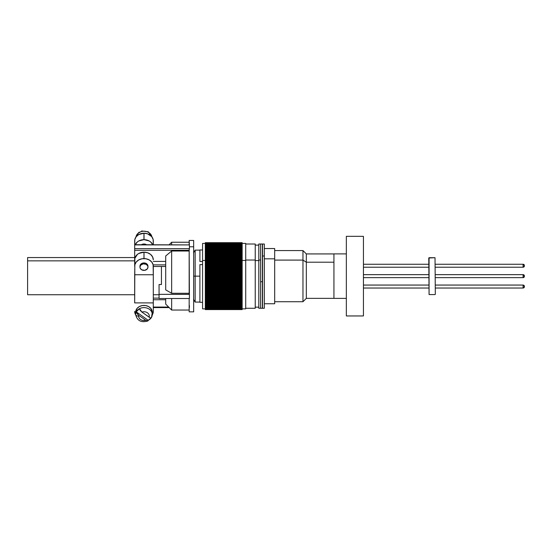 <?xml version="1.0" encoding="UTF-8"?>
<svg xmlns="http://www.w3.org/2000/svg" width="552" height="552" viewBox="0 0 552 552"><rect width="100%" height="100%" fill="white"/><g stroke="black" fill="none" stroke-linecap="round" stroke-linejoin="round"><path stroke-width="0.83" d="M523.089 285.06L435.321 285.06L523.089 285.06L523.089 288.034A1.311 1.311 180 0 0 524.4 286.729L524.4 286.371A1.311 1.311 180 0 0 523.089 285.06L435.321 285.06L523.089 285.06A1.311 1.311 -0 0 1 524.4 286.371L523.089 285.06L523.089 288.034L524.4 286.729M363.444 288.034L428.773 288.034M435.321 288.034L523.089 288.034M428.773 285.06L363.444 285.06L428.773 285.06M435.321 264.249L523.089 264.249L523.089 267.223A1.311 1.311 180 0 0 524.4 265.912L524.4 265.56A1.311 1.311 180 0 0 523.089 264.249L435.321 264.249L523.089 264.249A1.311 1.311 -0 0 1 524.4 265.56L523.089 264.249L523.089 267.223L524.4 265.912M363.444 267.223L428.773 267.223L363.444 267.223M435.321 267.223L523.089 267.223L435.321 267.223M428.773 264.249L363.444 264.249M435.321 274.654L523.089 274.654L523.089 277.628A1.311 1.311 180 0 0 524.4 276.324L524.4 275.965A1.311 1.311 180 0 0 523.089 274.654L435.321 274.654L523.089 274.654A1.311 1.311 -0 0 1 524.4 275.965L523.089 274.654L523.089 277.628L524.4 276.324M363.444 277.628L428.773 277.628L363.444 277.628M435.321 277.628L523.089 277.628L435.321 277.628M428.773 274.654L363.444 274.654M260.585 281.713L260.585 244.025L260.585 281.713L262.373 281.713L260.585 281.713M262.373 308.264L262.373 281.713L262.373 308.257L260.585 308.264L260.585 260.026L258.805 260.026L258.805 308.264L260.585 308.264M262.373 244.025L262.373 281.713L262.373 244.018L260.585 244.018L260.585 308.202M258.805 260.585L255.231 260.585L258.805 260.585M245.716 308.264L255.231 308.264L255.231 260.026L245.716 260.026L255.231 260.026L255.231 244.018L245.716 244.018M202.584 249.966L199.907 249.966L199.907 261.496L202.584 261.496L199.907 261.496L199.907 252.043M199.907 302.165L199.907 264.587L202.584 264.587L199.907 264.587L199.907 302.317L202.584 302.317M260.585 244.018L258.805 244.018L258.805 260.026L260.585 260.026L260.585 244.087M255.231 244.087L255.231 308.202M258.805 308.202L258.805 244.087M306.332 262.207L306.332 298.363L306.332 262.207L302.972 260.095L302.972 301.723L302.972 260.095L274.689 260.095L302.972 260.095L302.972 250.567L302.972 260.095L306.332 262.207L306.332 253.927L306.332 262.207L333.932 262.207L306.332 262.207M274.689 258.826L274.689 248.538L274.689 258.826L264.332 258.826L274.689 258.826L274.689 303.745L274.689 258.826M262.552 308.14L262.552 255.99L262.552 308.264L264.332 308.264L264.332 255.99L262.552 255.99L264.332 255.99L264.332 244.018L262.552 244.018L262.552 255.99L262.552 244.15M264.332 244.15L264.332 308.14M333.932 254.01L333.932 298.273M429.077 294.582L428.773 257.998L435.024 257.701L429.077 257.701L429.077 294.582L435.024 294.582L429.077 294.582L428.773 257.998L429.077 294.582M435.321 294.285L435.024 257.701L435.321 294.285M241.59 309.603L242.149 309.603L242.149 242.68L242.149 309.603L242.149 242.68L241.59 242.68L241.59 309.603L241.59 276.145L242.149 276.145L241.59 276.145L241.59 242.68M241.548 242.68L241.548 309.603L241.548 276.145L240.996 276.145L240.996 309.603L240.996 276.145L241.548 276.145L241.548 242.68L240.996 242.68L240.996 276.145L240.996 242.68M240.955 242.68L240.955 309.603L240.955 276.145L240.403 276.145L240.403 309.603L240.403 276.145L240.955 276.145L240.955 242.68L240.403 242.68L240.403 276.145L240.403 242.68M240.362 242.68L240.362 309.603L240.362 276.145L239.809 276.145L239.809 309.603L239.809 276.145L240.362 276.145L240.362 242.68L239.809 242.68L239.809 276.145L239.809 242.68M239.768 242.68L239.768 309.603L239.768 276.145L239.209 276.145L239.209 309.603L239.209 276.145L239.768 276.145L239.768 242.68L239.209 242.68L239.209 276.145L239.209 242.68M239.175 242.68L239.175 309.603L239.175 276.145L238.616 276.145L238.616 309.603L238.616 276.145L239.175 276.145L239.175 242.68L238.616 242.68L238.616 276.145L238.616 242.68M238.574 242.68L238.574 309.603L238.574 276.145L238.022 276.145L238.022 309.603L238.022 276.145L238.574 276.145L238.574 242.68L238.022 242.68L238.022 276.145L238.022 242.68M237.981 242.68L237.981 309.603L237.981 276.145L237.429 276.145L237.429 309.603L237.429 276.145L237.981 276.145L237.981 242.68L237.429 242.68L237.429 276.145L237.429 242.68M237.388 242.68L237.388 309.603L237.388 276.145L236.836 276.145L236.836 309.603L236.836 276.145L237.388 276.145L237.388 242.68L236.836 242.68L236.836 276.145L236.836 242.68M236.794 242.68L236.794 309.603L236.794 276.145L236.235 276.145L236.235 309.603L236.235 276.145L236.794 276.145L236.794 242.68L236.235 242.68L236.235 276.145L236.235 242.68M236.194 242.68L236.194 309.603L236.194 276.145L235.642 276.145L235.642 309.603L235.642 276.145L236.194 276.145L236.194 242.68L235.642 242.68L235.642 276.145L235.642 242.68M235.6 242.68L235.6 309.603L235.6 276.145L235.048 276.145L235.048 309.603L235.048 276.145L235.6 276.145L235.6 242.68L235.048 242.68L235.048 276.145L235.048 242.68M235.007 242.68L235.007 309.603L235.007 276.145L234.455 276.145L234.455 309.603L234.455 276.145L235.007 276.145L235.007 242.68L234.455 242.68L234.455 276.145L234.455 242.68M234.414 242.68L234.414 309.603L234.414 276.145L233.855 276.145L233.855 309.603L233.855 276.145L234.414 276.145L234.414 242.68L233.855 242.68L233.855 276.145L233.855 242.68M233.82 242.68L233.82 309.603L233.82 276.145L233.261 276.145L233.261 309.603L233.261 276.145L233.82 276.145L233.82 242.68L233.261 242.68L233.261 276.145L233.261 242.68M233.22 242.68L233.22 309.603L233.22 276.145L232.668 276.145L232.668 309.603L232.668 276.145L233.22 276.145L233.22 242.68L232.668 242.68L232.668 276.145L232.668 242.68M232.627 242.68L232.627 309.603L232.627 276.145L232.075 276.145L232.075 309.603L232.075 276.145L232.627 276.145L232.627 242.68L232.075 242.68L232.075 276.145L232.075 242.68M232.033 242.68L232.033 309.603L232.033 276.145L231.481 276.145L231.481 309.603L231.481 276.145L232.033 276.145L232.033 242.68L231.481 242.68L231.481 276.145L231.481 242.68M231.44 242.68L231.44 309.603L231.44 276.145L230.881 276.145L230.881 309.603L230.881 276.145L231.44 276.145L231.44 242.68L230.881 242.68L230.881 276.145L230.881 242.68M230.846 242.68L230.846 309.603L230.846 276.145L230.287 276.145L230.287 309.603L230.287 276.145L230.846 276.145L230.846 242.68L230.287 242.68L230.287 276.145L230.287 242.68M230.246 242.68L230.246 309.603L230.246 276.145L229.694 276.145L229.694 309.603L229.694 276.145L230.246 276.145L230.246 242.68L229.694 242.68L229.694 276.145L229.694 242.68M229.653 242.68L229.653 309.603L229.653 276.145L229.101 276.145L229.101 309.603L229.101 276.145L229.653 276.145L229.653 242.68L229.101 242.68L229.101 276.145L229.101 242.68M229.059 242.68L229.059 309.603L229.059 276.145L228.507 276.145L228.507 309.603L228.507 276.145L229.059 276.145L229.059 242.68L228.507 242.68L228.507 276.145L228.507 242.68M228.466 242.68L228.466 309.603L228.466 276.145L227.907 276.145L227.907 309.603L227.907 276.145L228.466 276.145L228.466 242.68L227.907 242.68L227.907 276.145L227.907 242.68M227.866 242.68L227.866 309.603L227.866 276.145L227.314 276.145L227.314 309.603L227.314 276.145L227.866 276.145L227.866 242.68L227.314 242.68L227.314 276.145L227.314 242.68M227.272 242.68L227.272 309.603L227.272 276.145L226.72 276.145L226.72 309.603L226.72 276.145L227.272 276.145L227.272 242.68L226.72 242.68L226.72 276.145L226.72 242.68M226.679 242.68L226.679 309.603L226.679 276.145L226.127 276.145L226.127 309.603L226.127 276.145L226.679 276.145L226.679 242.68L226.127 242.68L226.127 276.145L226.127 242.68M226.085 242.68L226.085 309.603L226.085 276.145L225.526 276.145L225.526 309.603L225.526 276.145L226.085 276.145L226.085 242.68L225.526 242.68L225.526 276.145L225.526 242.68M225.492 242.68L225.492 309.603L225.492 276.145L224.933 276.145L224.933 309.603L224.933 276.145L225.492 276.145L225.492 242.68L224.933 242.68L224.933 276.145L224.933 242.68M224.892 242.68L224.892 309.603L224.892 276.145L224.34 276.145L224.34 309.603L224.34 276.145L224.892 276.145L224.892 242.68L224.34 242.68L224.34 276.145L224.34 242.68M224.298 242.68L224.298 309.603L224.298 276.145L223.746 276.145L223.746 309.603L223.746 276.145L224.298 276.145L224.298 242.68L223.746 242.68L223.746 276.145L223.746 242.68M223.705 242.68L223.705 309.603L223.705 276.145L223.153 276.145L223.153 309.603L223.153 276.145L223.705 276.145L223.705 242.68L223.153 242.68L223.153 276.145L223.153 242.68M223.112 242.68L223.112 309.603L223.112 276.145L222.553 276.145L222.553 309.603L222.553 276.145L223.112 276.145L223.112 242.68L222.553 242.68L222.553 276.145L222.553 242.68M222.518 242.68L222.518 309.603L222.518 276.145L221.959 276.145L221.959 309.603L221.959 276.145L222.518 276.145L222.518 242.68L221.959 242.68L221.959 276.145L221.959 242.68M221.918 242.68L221.918 309.603L221.918 276.145L221.366 276.145L221.366 309.603L221.366 276.145L221.918 276.145L221.918 242.68L221.366 242.68L221.366 276.145L221.366 242.68M221.324 242.68L221.324 309.603L221.324 276.145L220.772 276.145L220.772 309.603L220.772 276.145L221.324 276.145L221.324 242.68L220.772 242.68L220.772 276.145L220.772 242.68M220.731 242.68L220.731 309.603L220.731 276.145L220.179 276.145L220.179 309.603L220.179 276.145L220.731 276.145L220.731 242.68L220.179 242.68L220.179 276.145L220.179 242.68M220.138 242.68L220.138 309.603L220.138 276.145L219.579 276.145L219.579 309.603L219.579 276.145L220.138 276.145L220.138 242.68L219.579 242.68L219.579 276.145L219.579 242.68M219.537 242.68L219.537 309.603L219.537 276.145L218.985 276.145L218.985 309.603L218.985 276.145L219.537 276.145L219.537 242.68L218.985 242.68L218.985 276.145L218.985 242.68M218.944 242.68L218.944 309.603L218.944 276.145L218.392 276.145L218.392 309.603L218.392 276.145L218.944 276.145L218.944 242.68L218.392 242.68L218.392 276.145L218.392 242.68M218.35 242.68L218.35 309.603L218.35 276.145L217.798 276.145L217.798 309.603L217.798 276.145L218.35 276.145L218.35 242.68L217.798 242.68L217.798 276.145L217.798 242.68M217.757 242.68L217.757 309.603L217.757 276.145L217.198 276.145L217.198 309.603L217.198 276.145L217.757 276.145L217.757 242.68L217.198 242.68L217.198 276.145L217.198 242.68M217.164 242.68L217.164 309.603L217.164 276.145L216.605 276.145L216.605 309.603L216.605 276.145L217.164 276.145L217.164 242.68L216.605 242.68L216.605 276.145L216.605 242.68M216.563 242.68L216.563 309.603L216.563 276.145L216.011 276.145L216.011 309.603L216.011 276.145L216.563 276.145L216.563 242.68L216.011 242.68L216.011 276.145L216.011 242.68M215.97 242.68L215.97 309.603L215.97 276.145L215.418 276.145L215.418 309.603L215.418 276.145L215.97 276.145L215.97 242.68L215.418 242.68L215.418 276.145L215.418 242.68M215.377 242.68L215.377 309.603L215.377 276.145L214.825 276.145L214.825 309.603L214.825 276.145L215.377 276.145L215.377 242.68L214.825 242.68L214.825 276.145L214.825 242.68M214.783 242.68L214.783 309.603L214.783 276.145L214.224 276.145L214.224 309.603L214.224 276.145L214.783 276.145L214.783 242.68L214.224 242.68L214.224 276.145L214.224 242.68M214.19 242.68L214.19 309.603L214.19 276.145L213.631 276.145L213.631 309.603L213.631 276.145L214.19 276.145L214.19 242.68L213.631 242.68L213.631 276.145L213.631 242.68M213.589 242.68L213.589 309.603L213.589 276.145L213.037 276.145L213.037 309.603L213.037 276.145L213.589 276.145L213.589 242.68L213.037 242.68L213.037 276.145L213.037 242.68M212.996 242.68L212.996 309.603L212.996 276.145L212.444 276.145L212.444 309.603L212.444 276.145L212.996 276.145L212.996 242.68L212.444 242.68L212.444 276.145L212.444 242.68M212.403 242.68L212.403 309.603L212.403 276.145L211.851 276.145L211.851 309.603L211.851 276.145L212.403 276.145L212.403 242.68L211.851 242.68L211.851 276.145L211.851 242.68M211.809 242.68L211.809 309.603L211.809 276.145L211.25 276.145L211.25 309.603L211.25 276.145L211.809 276.145L211.809 242.68L211.25 242.68L211.25 276.145L211.25 242.68M211.209 242.68L211.209 309.603L211.209 276.145L210.657 276.145L210.657 309.603L210.657 276.145L211.209 276.145L211.209 242.68L210.657 242.68L210.657 276.145L210.657 242.68M210.616 242.68L210.616 309.603L210.616 276.145L210.064 276.145L210.064 309.603L210.064 276.145L210.616 276.145L210.616 242.68L210.064 242.68L210.064 276.145L210.064 242.68M210.022 242.68L210.022 309.603L210.022 276.145L209.47 276.145L209.47 309.603L209.47 276.145L210.022 276.145L210.022 242.68L209.47 242.68L209.47 276.145L209.47 242.68M209.429 242.68L209.429 309.603L209.429 276.145L208.87 276.145L208.87 309.603L208.87 276.145L209.429 276.145L209.429 242.68L208.87 242.68L208.87 276.145L208.87 242.68M208.835 242.68L208.835 309.603L208.835 276.145L208.276 276.145L208.276 309.603L208.276 276.145L208.835 276.145L208.835 242.68L208.276 242.68L208.276 276.145L208.276 242.68M208.235 242.68L208.235 309.603L208.235 276.145L207.683 276.145L207.683 309.603L207.683 276.145L208.235 276.145L208.235 242.68L207.683 242.68L207.683 276.145L207.683 242.68M207.642 242.68L207.642 309.603L207.642 276.145L207.09 276.145L207.09 309.603L207.09 276.145L207.642 276.145L207.642 242.68L207.09 242.68L207.09 276.145L207.09 242.68M207.048 242.68L207.048 309.603L207.048 276.145L206.496 276.145L206.496 309.603L206.496 276.145L207.048 276.145L207.048 242.68L206.496 242.68L206.496 276.145L206.496 242.68M206.455 242.68L206.455 309.603L206.455 276.145L205.896 276.145L205.896 309.603L205.896 276.145L206.455 276.145L206.455 242.68L205.896 242.68L205.896 276.145L205.896 242.68M205.862 242.68L205.862 309.603L205.862 276.145L205.303 276.145L205.303 309.603L205.303 276.145L205.862 276.145L205.862 242.68L205.303 242.68L205.303 276.145L205.303 242.68M194.87 301.592L194.414 300.805L195.153 302.082L199.907 302.082L195.153 302.082L195.153 250.118L195.153 302.082L193.51 299.239L195.153 302.082M193.662 276.145L199.907 276.145L193.662 276.145M205.303 243.425L202.584 243.425L202.584 260.454L205.303 260.454L202.584 260.454L202.584 308.865L205.303 308.865M242.149 242.811L242.149 260.102L206.158 260.102L206.158 309.603L242.149 309.603M242.149 308.865L245.716 308.865L245.716 260.454L242.149 260.454L245.716 260.454L245.716 308.734M245.716 243.556L245.716 260.454L245.716 243.425L242.149 243.425M242.149 242.68L206.158 242.68L206.158 260.102L242.149 260.102L242.149 309.472M206.158 309.472L206.158 242.811M202.584 308.734L202.584 243.556M134.681 257.556L27.6 257.556L27.6 260.848L134.681 260.848L27.6 260.848L27.6 294.733L134.681 294.733M151.489 317.614L152.283 312.253L152.283 314.454A8.328 6.852 180 0 0 147.964 308.451A8.328 6.852 180 0 0 139.483 308.678L136.254 311.852L148.24 320.326L147.805 320.995L145.783 320.284L138.711 315.282L137.006 313.612L136.254 311.852L148.24 320.326L151.165 317.883A8.328 6.852 -0 0 1 148.24 320.326L147.487 321.029L145.783 320.284L138.711 315.282L136.254 311.852A8.328 6.852 180 0 0 135.633 314.454L135.633 312.253L135.633 314.454A2.974 1.69 -0 0 0 138.607 316.144A5.354 4.402 -0 0 1 138.711 315.282A5.354 4.402 180 0 0 138.607 316.144C138.835 318.552 140.387 320.008 143.258 320.512L145.783 320.284A5.354 4.402 -0 0 1 138.607 316.144A2.974 1.69 180 0 1 135.633 314.454A8.328 6.852 -0 0 1 136.254 311.852A8.328 6.852 -0 0 1 139.483 308.678A8.328 6.852 -0 0 1 147.964 308.451A8.328 6.852 -0 0 1 152.283 314.454A8.328 6.852 -0 0 1 151.572 317.221C151.4 318.159 150.593 318.152 149.15 317.2A5.354 4.402 180 0 0 147.446 312.805A5.354 4.402 180 0 0 141.905 312.08L150.054 317.724L151.151 317.89L151.572 317.221M142.168 231.115L141.698 230.971L141.409 231.557A8.045 6.617 -0 0 1 151.917 236.863A8.045 6.617 180 0 0 141.409 231.557A8.045 6.617 180 0 0 138.738 232.792L138.925 232.247L139.746 232.53M139.946 267.078L140.622 265.243L143.175 263.842L146.19 264.332L147.667 265.816L147.97 267.078A4.016 3.305 -0 0 1 143.955 270.383A4.016 3.305 -0 0 1 139.946 267.078A4.016 3.305 -0 0 1 143.955 263.773A4.016 3.305 -0 0 1 147.97 267.078L147.294 268.914L144.741 270.321L141.726 269.825L140.249 268.341L139.946 267.078M147.97 266.236L147.97 267.078L147.97 266.236A4.016 3.305 180 0 0 143.955 262.931A4.016 3.305 180 0 0 139.946 266.236L141.119 263.897L143.175 262.993L144.741 262.993L146.797 263.897L147.97 266.236M189.405 246.778L193.662 246.778L193.662 240.451L193.662 246.778L189.405 246.778L189.405 248.635L134.681 248.635L134.681 244.915L189.405 244.915L189.405 246.778M193.662 240.451L189.163 240.451L189.163 244.708L189.163 242.238L171.651 242.238L171.651 244.708L171.651 242.238L169.181 244.708M189.163 251.022L171.651 251.022L171.651 293.284L189.163 293.284L189.163 251.022L171.651 251.022L165.703 255.969L165.703 289.89L171.651 293.284L171.651 251.022L165.703 255.969L165.703 266.485L153.297 266.485L165.703 266.485L165.703 289.89L165.703 255.969M171.651 298.508L171.651 310.051L171.651 298.508M165.703 303.917L165.703 298.508L165.703 304.104L171.651 310.051L189.163 310.051L189.163 298.508L189.163 311.839L193.662 311.839L193.662 246.778L193.662 311.832M134.681 244.722L134.681 240.879A9.28 7.638 180 0 1 143.955 233.241L143.955 239.665A9.28 7.638 -0 0 0 135.233 244.708L137.393 241.9L138.8 240.955L143.955 239.665L144.017 233.241A9.28 7.638 180 0 1 153.297 240.879L153.297 244.708L153.118 239.389L151.731 236.635L147.57 233.82L143.955 233.241L138.8 234.524L136.24 236.635L134.854 239.389L134.681 244.708L189.405 244.915L189.163 240.831M189.163 294.299L189.163 249.207L189.405 298.508L159.066 298.508L189.405 298.508L189.405 294.347L159.066 294.347L159.066 284.528L161.446 284.528L161.446 266.485L161.446 284.528L159.066 284.528L159.066 298.508L159.066 294.347L189.163 294.299M189.163 311.452L189.163 298.459M189.163 250.291L134.681 250.291L134.681 259.813L134.681 244.915L189.405 244.915L189.405 249.207L189.405 248.635L134.681 248.635L134.681 250.291L189.163 250.291L189.163 249.207M148.04 320.864L147.487 321.029M135.985 236.974A8.045 6.617 -0 0 1 138.738 232.792A8.045 6.617 180 0 0 135.985 236.974M134.681 302.889L153.297 302.889L153.297 311.411L152.269 314.902A9.28 7.638 -0 0 0 153.297 311.411L153.297 274.751L134.681 274.751L134.681 302.889L153.297 302.889L153.297 274.751L134.681 274.751L134.854 264.746L136.24 261.993L138.8 259.888L142.147 258.743L145.825 258.743L149.171 259.888L151.731 261.993L153.118 264.746L153.297 274.751L153.297 266.236A9.28 7.638 -0 0 0 144.017 258.598L143.955 252.174A9.28 7.638 180 0 0 134.681 259.813L134.681 266.236A9.28 7.638 -0 0 1 143.955 258.598L144.017 252.174L144.017 258.598L144.017 252.174L138.8 253.465L137.393 254.41L134.854 258.322L134.681 302.889M135.64 314.799L134.681 311.411A9.28 7.638 -0 0 0 135.64 314.799M146.446 244.708A4.016 3.305 180 0 0 141.471 244.708L143.955 243.998L146.446 244.708M144.017 239.665L149.171 240.955L150.579 241.9L152.745 244.708A9.28 7.638 -0 0 0 144.017 239.665L144.017 233.241L144.017 239.665M165.703 261.413L153.297 261.413L165.703 261.413M165.703 264.877L153.297 264.877L165.703 264.877M153.297 259.813A9.28 7.638 180 0 0 144.017 252.174L147.57 252.754L150.579 254.41L152.594 256.887L153.297 259.813M168.67 307.064L153.297 307.064L168.67 307.064M159.066 298.128L153.297 298.128L159.066 298.128M165.703 299.729L153.297 299.729L165.703 299.729M189.405 305.511L189.405 307.581M151.931 236.891L148.267 231.792L141.685 230.977L141.409 231.557A8.045 6.617 180 0 0 138.738 232.792L139.47 232.323M152.283 312.253L150.882 308.451L148.585 306.56L145.583 305.539L142.333 305.539L139.332 306.56L137.034 308.451L135.633 312.253A8.328 6.852 180 0 1 143.955 305.408A8.328 6.852 180 0 1 152.283 312.253M139.483 308.678L141.905 312.08A5.354 4.402 -0 0 1 147.446 312.805A5.354 4.402 -0 0 1 149.15 317.2L141.905 312.08L140.222 310.417L139.483 308.678M27.6 257.556L27.6 294.733M165.703 266.485L165.703 289.89L171.651 293.284L189.163 293.284M346.345 298.39L333.932 298.39L333.932 253.892L346.345 253.892M362.271 315.958L346.345 315.958L346.345 236.325L362.271 236.325M362.271 315.916L363.444 315.916L363.444 236.366L362.271 236.366M255.231 307.153L258.805 307.153M255.231 245.129L258.805 245.129M274.654 301.723L302.972 301.723L306.332 298.363L333.932 298.363M264.332 303.745L274.689 303.745M264.332 248.538L274.689 248.538M274.654 250.567L302.972 250.567L306.332 253.927L333.932 253.927M241.548 309.603L240.996 309.603M240.955 309.603L240.403 309.603M240.362 309.603L239.809 309.603M239.768 309.603L239.209 309.603M239.175 309.603L238.616 309.603M238.574 309.603L238.022 309.603M237.981 309.603L237.429 309.603M237.388 309.603L236.836 309.603M236.794 309.603L236.235 309.603M236.194 309.603L235.642 309.603M235.6 309.603L235.048 309.603M235.007 309.603L234.455 309.603M234.414 309.603L233.855 309.603M233.82 309.603L233.261 309.603M233.22 309.603L232.668 309.603M232.627 309.603L232.075 309.603M232.033 309.603L231.481 309.603M231.44 309.603L230.881 309.603M230.846 309.603L230.287 309.603M230.246 309.603L229.694 309.603M229.653 309.603L229.101 309.603M229.059 309.603L228.507 309.603M228.466 309.603L227.907 309.603M227.866 309.603L227.314 309.603M227.272 309.603L226.72 309.603M226.679 309.603L226.127 309.603M226.085 309.603L225.526 309.603M225.492 309.603L224.933 309.603M224.892 309.603L224.34 309.603M224.298 309.603L223.746 309.603M223.705 309.603L223.153 309.603M223.112 309.603L222.553 309.603M222.518 309.603L221.959 309.603M221.918 309.603L221.366 309.603M221.324 309.603L220.772 309.603M220.731 309.603L220.179 309.603M220.138 309.603L219.579 309.603M219.537 309.603L218.985 309.603M218.944 309.603L218.392 309.603M218.35 309.603L217.798 309.603M217.757 309.603L217.198 309.603M217.164 309.603L216.605 309.603M216.563 309.603L216.011 309.603M215.97 309.603L215.418 309.603M215.377 309.603L214.825 309.603M214.783 309.603L214.224 309.603M214.19 309.603L213.631 309.603M213.589 309.603L213.037 309.603M212.996 309.603L212.444 309.603M212.403 309.603L211.851 309.603M211.809 309.603L211.25 309.603M211.209 309.603L210.657 309.603M210.616 309.603L210.064 309.603M210.022 309.603L209.47 309.603M209.429 309.603L208.87 309.603M208.835 309.603L208.276 309.603M208.235 309.603L207.683 309.603M207.642 309.603L207.09 309.603M207.048 309.603L206.496 309.603M206.455 309.603L205.896 309.603M205.862 309.603L205.303 309.603M199.907 250.118L195.153 250.118L193.51 252.954M135.633 314.454C137.096 320.746 141.181 322.92 147.901 320.96M135.971 236.987L138.925 232.254M153.297 307.581L169.181 307.581M153.297 294.733L159.066 294.733"/></g></svg>
